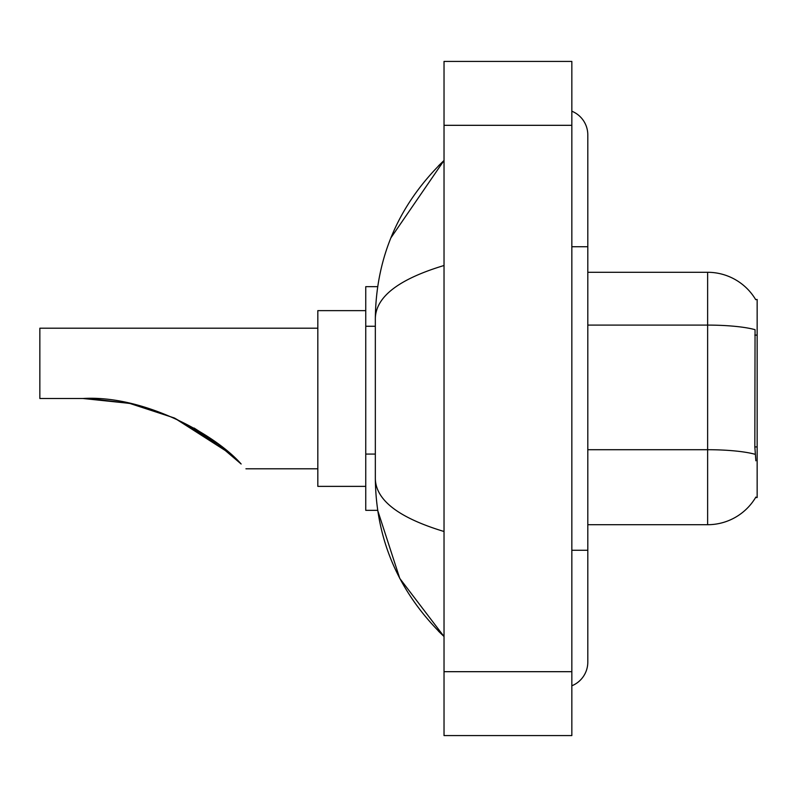 <?xml version="1.0" encoding="UTF-8"?>
<svg xmlns="http://www.w3.org/2000/svg" width="797" height="797" viewBox="0 0 797 797"><rect width="100%" height="100%" fill="white"/><g stroke="black" fill="none" stroke-linecap="round" stroke-linejoin="round"><path stroke-width="1.2" d="M587.807 524.705L707.626 524.705A55.91 55.91 0 0 0 755.865 497.069L755.576 497.547L757.15 497.547L757.15 299.453L755.695 299.652A55.91 55.91 0 0 0 707.626 272.295A55.91 55.91 0 0 1 755.576 299.453A55.91 55.91 0 0 0 707.626 272.295L587.807 272.295M377.668 286.671L365.753 286.671L365.753 510.329L377.668 510.329L399.765 578.403L444.029 636.534C398.918 592.739 376.015 540.127 375.337 478.698C375.845 500.207 398.749 517.801 444.029 531.499M571.838 550.269L587.807 550.269L587.807 134.902A25.564 25.564 0 0 0 571.838 111.211A25.564 25.564 0 0 1 587.807 134.902A25.564 25.564 0 0 0 571.838 111.211M571.838 685.789A25.564 25.564 0 0 0 587.807 662.098A25.564 25.564 0 0 1 571.838 685.789A25.564 25.564 0 0 0 587.807 662.098A25.564 25.564 0 0 1 571.838 685.789M444.029 265.501C398.849 279.119 375.945 296.723 375.337 318.302L375.337 478.698M444.029 735.581L571.838 735.581L571.838 61.419L444.029 61.419L444.029 735.581M375.337 318.302C376.015 256.863 398.918 204.251 444.029 160.466L390.889 237.875M755.865 460.805L754.839 446.928L755.058 329.669A55.91 9.713 180 0 0 707.626 325.096L707.626 272.295A55.91 55.91 0 0 1 755.695 299.652M214.124 440.97L174.692 418.156L214.124 440.97L174.692 418.156L229.785 453.403L174.593 418.116M89.951 398.61L129.224 403.332L89.922 398.61M129.941 403.481L174.144 417.917L129.941 403.481M194.199 428.099L213.367 440.422L194.199 428.099M213.526 440.532L241.152 464.003C247.498 470.36 247.498 470.36 241.152 464.003L213.526 440.532M173.826 417.767L211.753 439.277L173.826 417.767L211.753 439.277L173.826 417.767L212.132 439.545L230.931 454.41M220.928 446.101L194.06 428.019L220.928 446.101L194.06 428.019L220.928 446.101L174.493 418.066M317.824 328.205L39.85 328.205L39.85 398.5L82.998 398.5L129.273 403.342L82.998 398.5C143.46 394.874 215.12 434.295 241.152 464.003M365.753 310.631L317.824 310.631L317.824 486.369L365.753 486.369M88.387 398.56L129.871 403.471M757.15 335.099L754.839 335.099M757.15 446.928L754.839 446.928M375.337 326.272L365.753 326.272M375.337 454.081L365.753 454.081M571.838 246.731L587.807 246.731M444.029 671.682L571.838 671.682M444.029 125.318L571.838 125.318M707.626 524.705L707.626 325.096L587.807 325.096M755.237 454.33A55.91 9.713 180 0 0 707.626 449.707L587.807 449.707M587.807 550.269L587.807 662.098M444.029 160.466L438.47 165.836M444.029 636.534L438.47 631.164M245.934 468.795L317.824 468.795"/></g></svg>
